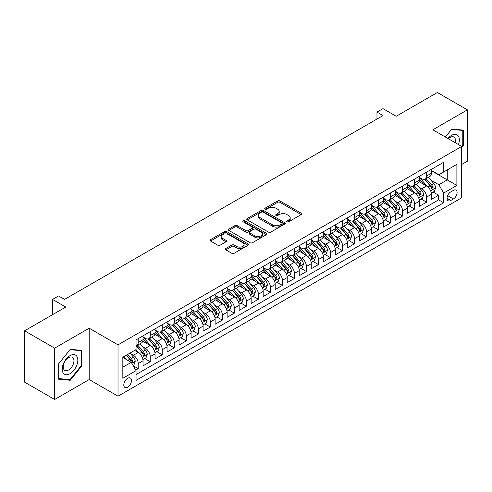<?xml version="1.0" encoding="UTF-8"?>
<svg xmlns="http://www.w3.org/2000/svg" width="492" height="492" viewBox="0 0 492 492"><rect width="100%" height="100%" fill="white"/><g stroke="black" fill="none" stroke-linecap="round" stroke-linejoin="round"><path stroke-width="0.74" d="M287.008 221.806A1.168 0.676 0 0 0 288.663 221.806L301.19 214.573A1.667 0.966 0 0 0 301.682 213.891A1.667 0.966 0 0 0 301.19 213.208L279.96 200.951A1.667 0.966 0 0 0 277.605 200.951L265.071 208.19A1.168 0.676 0 0 0 264.727 208.663A1.168 0.676 0 0 0 265.071 209.143A1.168 0.676 0 0 0 266.719 209.143L268.343 208.208A5.338 3.081 0 0 1 275.895 208.208L277.66 209.229A5.338 3.081 0 0 1 279.222 211.406A5.338 3.081 0 0 1 277.66 213.583L276.043 214.524A1.168 0.676 0 0 0 275.698 214.998A1.168 0.676 0 0 0 276.043 215.478A1.168 0.676 0 0 0 277.691 215.478L279.315 214.537A5.338 3.081 0 0 1 286.861 214.537L288.632 215.558A5.338 3.081 0 0 1 290.194 217.741A5.338 3.081 0 0 1 288.632 219.918L287.008 220.853A1.168 0.676 0 0 0 286.67 221.332A1.168 0.676 0 0 0 287.008 221.806L287.008 220.853M127.637 387.179A5.437 3.143 120 0 0 131.192 382.389A5.437 3.143 120 0 0 130.362 378.028A5.437 3.143 120 0 0 127.637 378.299A5.437 3.143 120 0 0 124.089 383.09A5.437 3.143 120 0 0 124.919 387.45A5.437 3.143 120 0 0 127.637 387.179M225.822 248.485A1.667 0.966 0 0 0 225.336 249.167A1.667 0.966 0 0 0 225.822 249.844L231.781 253.288A1.667 0.966 0 0 0 234.137 253.288L248.054 245.25A1.667 0.966 0 0 0 248.546 244.567A1.667 0.966 0 0 0 248.054 243.891L226.824 231.634A1.667 0.966 0 0 0 224.469 231.634L210.551 239.665A1.667 0.966 0 0 0 210.059 240.348A1.667 0.966 0 0 0 210.551 241.031L217.747 245.182A1.667 0.966 0 0 0 220.102 245.182L226.062 241.744A1.667 0.966 0 0 0 226.548 241.062A1.667 0.966 0 0 0 226.062 240.379L222.495 238.319A4.465 2.577 0 0 1 221.185 236.498A4.465 2.577 0 0 1 223.94 234.118A4.465 2.577 0 0 1 228.805 234.678L242.777 242.747A4.465 2.577 0 0 1 244.087 244.567A4.465 2.577 0 0 1 241.332 246.947A4.465 2.577 0 0 1 236.468 246.394L234.137 245.047A1.667 0.966 0 0 0 231.781 245.047L225.822 248.485L225.822 249.844M461.693 164.482L467.4 161.192L467.4 109.851L437.357 92.508L396.201 116.266L382.985 108.634L376.977 112.102L382.985 115.577L64.557 299.419L58.548 295.95L52.539 299.419L52.539 314.683M54.643 348.158L54.643 399.492L89.187 379.547L89.187 328.207L54.643 348.158L24.6 330.808L65.756 307.051L52.539 299.419M89.187 328.207L118.025 344.861L461.693 146.444L461.693 197.784L118.025 396.195L118.025 344.861M467.4 109.851L432.855 129.796L461.693 146.444M268.46 232.107A1.667 0.966 0 0 0 270.821 232.107L284.739 224.069A1.667 0.966 0 0 0 285.225 223.393A1.667 0.966 0 0 0 284.739 222.71L263.509 210.453A1.667 0.966 0 0 0 261.147 210.453L247.23 218.491A1.667 0.966 0 0 0 246.744 219.168A1.667 0.966 0 0 0 247.23 219.85L268.46 232.107M243.626 222.058A1.168 0.676 0 0 1 244.813 222.224L244.813 220.84L266.4 233.3A1.667 0.966 0 0 1 266.885 233.983A1.667 0.966 0 0 1 266.4 234.659L252.482 242.697A1.667 0.966 0 0 1 250.12 242.697L228.891 230.44L234.844 227.027L234.844 225.637L228.891 229.075A1.667 0.966 0 0 0 228.405 229.758A1.667 0.966 0 0 0 228.891 230.44L228.891 229.075M234.844 227.027A1.667 0.966 0 0 1 237.206 227.027L237.206 225.637A1.667 0.966 0 0 0 234.844 225.637M237.206 225.637L245.815 230.607A1.667 0.966 0 0 0 248.177 230.607L252.125 228.331A1.667 0.966 0 0 0 252.617 227.648A1.667 0.966 0 0 0 252.125 226.966L243.165 221.794A1.168 0.676 0 0 1 242.82 221.314A1.168 0.676 0 0 1 243.54 220.693A1.168 0.676 0 0 1 244.813 220.84M54.643 399.492L24.6 382.149L24.6 330.808M135.718 370.095L138.215 368.656L133.227 365.777M130.392 353.527L133.406 355.267A6.796 3.924 60 0 1 138.215 363.594L143.018 360.814L143.018 365.882L150.232 361.718L144.765 358.563M142.409 346.589L145.423 348.33A6.796 3.924 60 0 1 150.232 356.651L155.035 353.877L155.035 358.945L162.249 354.781L156.782 351.626M154.42 339.652L157.44 341.393A6.796 3.924 60 0 1 162.249 349.714L167.052 346.94L167.052 352.008L174.26 347.844L168.793 344.689M166.437 332.709L169.457 334.455A6.796 3.924 60 0 1 174.26 342.776L179.07 340.003L179.07 345.07L186.277 340.907L180.81 337.752M178.455 325.772L181.474 327.518A6.796 3.924 60 0 1 186.277 335.839L191.087 333.066L191.087 338.133L198.294 333.97L192.827 330.815M190.472 318.834L193.491 320.581A6.796 3.924 60 0 1 198.294 328.902L203.104 326.128L203.104 331.196L210.312 327.032L204.844 323.871M202.489 311.897L205.502 313.644A6.796 3.924 60 0 1 210.312 321.965L215.121 319.191L215.121 324.253L222.329 320.095L216.861 316.934M214.506 304.96L217.519 306.7A6.796 3.924 60 0 1 222.329 315.028L227.132 312.254L227.132 317.315L234.346 313.158L228.878 309.997M226.523 298.023L229.536 299.763A6.796 3.924 60 0 1 234.346 308.09L239.149 305.317L239.149 310.378L246.363 306.221L240.895 303.06M238.54 291.086L241.554 292.826A6.796 3.924 60 0 1 246.363 301.153L251.166 298.38L251.166 303.441L258.374 299.277L252.906 296.123M250.551 284.148L253.571 285.889A6.796 3.924 60 0 1 258.374 294.216L263.183 291.442L263.183 296.504L270.391 292.34L264.924 289.185M262.568 277.211L265.588 278.952A6.796 3.924 60 0 1 270.391 287.279L275.2 284.505L275.2 289.567L282.408 285.403L276.941 282.248M274.585 270.274L277.605 272.014A6.796 3.924 60 0 1 282.408 280.342L287.217 277.568L287.217 282.629L294.425 278.466L288.958 275.311M286.602 263.337L289.622 265.077A6.796 3.924 60 0 1 294.425 273.404L299.234 270.631L299.234 275.692L306.442 271.529L300.975 268.374M298.619 256.4L301.633 258.14A6.796 3.924 60 0 1 306.442 266.467L311.245 263.694L311.245 268.755L318.459 264.591L312.992 261.437M310.637 249.462L313.65 251.203A6.796 3.924 60 0 1 318.459 259.53L323.262 256.756L323.262 261.818L330.476 257.654L325.009 254.499M322.654 242.525L325.667 244.266A6.796 3.924 60 0 1 330.476 252.593L335.28 249.813L335.28 254.881L342.493 250.717L337.026 247.562M334.665 235.588L337.684 237.328A6.796 3.924 60 0 1 342.493 245.656L347.297 242.876L347.297 247.943L354.504 243.78L349.037 240.625M346.682 228.651L349.701 230.391A6.796 3.924 60 0 1 354.504 238.718L359.314 235.939L359.314 241.006L366.522 236.843L361.054 233.688M358.699 221.714L361.718 223.454A6.796 3.924 60 0 1 366.522 231.781L371.331 229.001L371.331 234.069L378.539 229.905L373.071 226.75M370.716 214.776L373.736 216.517A6.796 3.924 60 0 1 378.539 224.838L383.348 222.064L383.348 227.132L390.556 222.968L385.088 219.813M382.733 207.833L385.746 209.58A6.796 3.924 60 0 1 390.556 217.901L395.365 215.127L395.365 220.195L402.573 216.031L397.106 212.876M394.75 200.896L397.764 202.642A6.796 3.924 60 0 1 402.573 210.963L407.376 208.19L407.376 213.257L414.59 209.094L409.123 205.939M406.767 193.959L409.781 195.705A6.796 3.924 60 0 1 414.59 204.026L419.393 201.253L419.393 206.32L426.607 202.157L426.607 197.089A6.796 3.924 -120 0 0 421.798 188.768L418.784 187.022M421.14 198.996L426.607 202.157M143.018 360.814A6.796 3.924 -120 0 0 138.215 352.493L134.611 350.409M155.035 353.877A6.796 3.924 -120 0 0 150.232 345.556L142.797 341.263M167.052 346.94A6.796 3.924 -120 0 0 162.249 338.619L154.814 334.326M179.07 340.003A6.796 3.924 -120 0 0 174.26 331.676L166.831 327.389M191.087 333.066A6.796 3.924 -120 0 0 186.277 324.738L178.848 320.452M203.104 326.128A6.796 3.924 -120 0 0 198.294 317.801L190.865 313.515M215.121 319.191A6.796 3.924 -120 0 0 210.312 310.864L202.882 306.577M227.132 312.254A6.796 3.924 -120 0 0 222.329 303.927L214.899 299.64M239.149 305.317A6.796 3.924 -120 0 0 234.346 296.99L226.91 292.703M251.166 298.38A6.796 3.924 -120 0 0 246.363 290.052L238.928 285.766M263.183 291.442A6.796 3.924 -120 0 0 258.374 283.115L250.945 278.823M275.2 284.505A6.796 3.924 -120 0 0 270.391 276.178L262.962 271.885M287.217 277.568A6.796 3.924 -120 0 0 282.408 269.241L274.979 264.948M299.234 270.631A6.796 3.924 -120 0 0 294.425 262.304L286.996 258.011M311.245 263.694A6.796 3.924 -120 0 0 306.442 255.366L299.013 251.074M323.262 256.756A6.796 3.924 -120 0 0 318.459 248.429L311.024 244.137M335.28 249.813A6.796 3.924 -120 0 0 330.476 241.492L323.041 237.199M347.297 242.876A6.796 3.924 -120 0 0 342.493 234.555L335.058 230.262M359.314 235.939A6.796 3.924 -120 0 0 354.504 227.618L347.075 223.325M371.331 229.001A6.796 3.924 -120 0 0 366.522 220.68L359.092 216.388M383.348 222.064A6.796 3.924 -120 0 0 378.539 213.743L371.109 209.451M395.365 215.127A6.796 3.924 -120 0 0 390.556 206.806L383.127 202.513M407.376 208.19A6.796 3.924 -120 0 0 402.573 199.863L395.144 195.576M419.393 201.253A6.796 3.924 -120 0 0 414.59 192.925L407.155 188.639M453.403 190.361L450.758 191.886A5.271 3.044 120 0 0 447.314 196.529A5.271 3.044 120 0 0 448.126 200.748A5.271 3.044 120 0 0 450.758 200.49L453.403 198.965A5.271 3.044 120 0 0 456.84 194.322A5.271 3.044 120 0 0 456.035 190.103A5.271 3.044 120 0 0 453.403 190.361M122.834 367.198L131.247 362.34L136.05 370.667L136.05 380.377L443.667 202.778L443.667 193.067L438.864 184.74L430.795 180.084M136.05 370.667L122.834 378.299L122.834 357.21L136.05 349.578L136.05 339.867L443.667 162.262L443.667 171.979L456.883 164.346L456.883 185.435L443.667 193.067M143.018 336.952L145.423 338.336A6.796 3.924 60 0 0 148.824 338.674L153.627 335.901A6.796 3.924 -120 0 0 155.035 332.789L155.035 328.902M155.035 330.015L157.44 331.399A6.796 3.924 60 0 0 160.841 331.737L165.644 328.963A6.796 3.924 -120 0 0 167.052 325.852L167.052 321.965M167.052 323.078L169.457 324.462A6.796 3.924 60 0 0 172.858 324.8L177.661 322.026A6.796 3.924 -120 0 0 179.07 318.914L179.07 315.028M179.07 316.141L181.474 317.524A6.796 3.924 60 0 0 184.869 317.863L189.678 315.089A6.796 3.924 -120 0 0 191.087 311.977L191.087 308.09M191.087 309.204L193.491 310.587A6.796 3.924 60 0 0 196.886 310.926L201.695 308.152A6.796 3.924 -120 0 0 203.104 305.04L203.104 301.153M203.104 302.266L205.502 303.65A6.796 3.924 60 0 0 208.903 303.988L213.713 301.215A6.796 3.924 -120 0 0 215.121 298.103L215.121 294.216M215.121 295.323L217.519 296.713A6.796 3.924 60 0 0 220.92 297.051L225.73 294.277A6.796 3.924 -120 0 0 227.132 291.166L227.132 287.279M227.132 288.386L229.536 289.776A6.796 3.924 60 0 0 232.937 290.114L237.741 287.34A6.796 3.924 -120 0 0 239.149 284.228L239.149 280.342M239.149 281.449L241.554 282.838A6.796 3.924 60 0 0 244.954 283.177L249.758 280.397A6.796 3.924 -120 0 0 251.166 277.291L251.166 273.404M251.166 274.511L253.571 275.901A6.796 3.924 60 0 0 256.972 276.24L261.775 273.46A6.796 3.924 -120 0 0 263.183 270.348L263.183 266.467M263.183 267.574L265.588 268.964A6.796 3.924 60 0 0 268.983 269.302L273.792 266.523A6.796 3.924 -120 0 0 275.2 263.411L275.2 259.53M275.2 260.637L277.605 262.027A6.796 3.924 60 0 0 281 262.365L285.809 259.585A6.796 3.924 -120 0 0 287.217 256.473L287.217 252.593M287.217 253.7L289.622 255.09A6.796 3.924 60 0 0 293.017 255.422L297.826 252.648A6.796 3.924 -120 0 0 299.234 249.536L299.234 245.656M299.234 246.763L301.633 248.153A6.796 3.924 60 0 0 305.034 248.485L309.843 245.711A6.796 3.924 -120 0 0 311.245 242.599L311.245 238.712M311.245 239.825L313.65 241.215A6.796 3.924 60 0 0 317.051 241.547L321.854 238.774A6.796 3.924 -120 0 0 323.262 235.662L323.262 231.775M323.262 232.888L325.667 234.278A6.796 3.924 60 0 0 329.068 234.61L333.871 231.837A6.796 3.924 -120 0 0 335.28 228.725L335.28 224.838M335.28 225.951L337.684 227.341A6.796 3.924 60 0 0 341.085 227.673L345.888 224.899A6.796 3.924 -120 0 0 347.297 221.787L347.297 217.901M347.297 219.014L349.701 220.398A6.796 3.924 60 0 0 353.102 220.736L357.905 217.962A6.796 3.924 -120 0 0 359.314 214.85L359.314 210.963M359.314 212.077L361.718 213.46A6.796 3.924 60 0 0 365.113 213.799L369.923 211.025A6.796 3.924 -120 0 0 371.331 207.913L371.331 204.026M371.331 205.139L373.736 206.523A6.796 3.924 60 0 0 377.13 206.861L381.94 204.088A6.796 3.924 -120 0 0 383.348 200.976L383.348 197.089M383.348 198.202L385.746 199.586A6.796 3.924 60 0 0 389.147 199.924L393.957 197.151A6.796 3.924 -120 0 0 395.365 194.039L395.365 190.152M395.365 191.265L397.764 192.649A6.796 3.924 60 0 0 401.164 192.987L405.974 190.213A6.796 3.924 -120 0 0 407.376 187.101L407.376 183.215M407.376 184.328L409.781 185.712A6.796 3.924 60 0 0 413.182 186.05L417.985 183.276A6.796 3.924 -120 0 0 419.393 180.164L419.393 176.277M136.05 374.553L438.618 199.863L438.618 195.219L431.41 199.383L431.41 194.315A6.796 3.924 -120 0 0 426.607 185.988L419.172 181.702M419.393 177.391L421.798 178.774A6.796 3.924 -120 0 0 425.199 179.113A6.796 3.924 -120 0 0 426.607 176.001L426.607 172.114M425.199 179.113L430.002 176.339A6.796 3.924 -120 0 0 431.41 173.227L431.41 169.34M138.215 338.613L138.215 342.5A6.796 3.924 60 0 1 136.807 345.612A6.796 3.924 60 0 1 136.05 345.888M136.807 345.612L141.61 342.838A6.796 3.924 -120 0 0 143.018 339.726L143.018 335.839M150.232 331.676L150.232 335.562A6.796 3.924 60 0 1 148.824 338.674M162.249 324.738L162.249 328.625A6.796 3.924 60 0 1 160.841 331.737M174.26 317.801L174.26 321.688A6.796 3.924 60 0 1 172.858 324.8M186.277 310.864L186.277 314.751A6.796 3.924 60 0 1 184.869 317.863M198.294 303.927L198.294 307.814A6.796 3.924 60 0 1 196.886 310.926M210.312 296.99L210.312 300.876A6.796 3.924 60 0 1 208.903 303.988M222.329 290.052L222.329 293.939A6.796 3.924 60 0 1 220.92 297.051M234.346 283.115L234.346 287.002A6.796 3.924 60 0 1 232.937 290.114M246.363 276.178L246.363 280.065A6.796 3.924 60 0 1 244.954 283.177M258.374 269.241L258.374 273.128A6.796 3.924 60 0 1 256.972 276.24M270.391 262.304L270.391 266.19A6.796 3.924 60 0 1 268.983 269.302M282.408 255.366L282.408 259.253A6.796 3.924 60 0 1 281 262.365M294.425 248.429L294.425 252.316A6.796 3.924 60 0 1 293.017 255.422M306.442 241.492L306.442 245.373A6.796 3.924 60 0 1 305.034 248.485M318.459 234.555L318.459 238.435A6.796 3.924 60 0 1 317.051 241.547M330.476 227.618L330.476 231.498A6.796 3.924 60 0 1 329.068 234.61M342.493 220.68L342.493 224.561A6.796 3.924 60 0 1 341.085 227.673M354.504 213.737L354.504 217.624A6.796 3.924 60 0 1 353.102 220.736M366.522 206.8L366.522 210.687A6.796 3.924 60 0 1 365.113 213.799M378.539 199.863L378.539 203.75A6.796 3.924 60 0 1 377.13 206.861M390.556 192.925L390.556 196.812A6.796 3.924 60 0 1 389.147 199.924M402.573 185.988L402.573 189.875A6.796 3.924 60 0 1 401.164 192.987M414.59 179.051L414.59 182.938A6.796 3.924 60 0 1 413.182 186.05M414.59 204.026L414.59 209.094M402.573 210.963L402.573 216.031M390.556 217.901L390.556 222.968M378.539 224.838L378.539 229.905M366.522 231.781L366.522 236.843M354.504 238.718L354.504 243.78M342.493 245.656L342.493 250.717M330.476 252.593L330.476 257.654M318.459 259.53L318.459 264.591M306.442 266.467L306.442 271.529M294.425 273.404L294.425 278.466M282.408 280.342L282.408 285.403M270.391 287.279L270.391 292.34M258.374 294.216L258.374 299.277M246.363 301.153L246.363 306.221M234.346 308.09L234.346 313.158M222.329 315.028L222.329 320.095M210.312 321.965L210.312 327.032M198.294 328.902L198.294 333.97M186.277 335.839L186.277 340.907M174.26 342.776L174.26 347.844M162.249 349.714L162.249 354.781M150.232 356.651L150.232 361.718M138.215 363.594L138.215 368.656M131.247 362.34L122.834 357.487M438.864 184.74L447.271 179.887L447.271 169.894L456.883 164.346M431.41 170.73L456.883 185.435M431.41 170.447L438.864 174.752L443.667 171.979M89.187 379.547L118.025 396.195M376.977 112.102L376.977 119.046M433.151 192.058L438.618 195.219M438.618 199.863L443.667 202.778M461.693 147.668L463.372 145.577L463.372 130.116L451.779 129.076L445.383 137.028M58.665 379.234L70.264 380.267L81.856 365.839L81.856 350.378L70.264 349.345L58.665 363.772L58.665 379.234M462.775 145.226L463.372 145.577M81.254 365.494L81.856 365.839M69.034 379.56L70.264 380.267M287.476 221.972L288.632 221.308A5.338 3.081 0 0 0 290.194 219.125L290.194 217.741M279.222 211.406L279.222 212.796A5.338 3.081 0 0 1 277.66 214.973L276.504 215.637M301.172 214.586L279.96 202.341A1.667 0.966 0 0 0 277.605 202.341L265.539 209.309M284.714 224.088L263.509 211.843A1.667 0.966 0 0 0 261.147 211.843L247.255 219.862M281.793 223.866A1.168 0.676 0 0 0 282.131 223.393A1.168 0.676 0 0 0 281.793 222.913L263.152 212.157A1.168 0.676 0 0 0 261.504 212.157L259.794 213.141A5.338 3.081 0 0 0 258.232 215.324A5.338 3.081 0 0 0 259.794 217.501L272.531 224.856A5.338 3.081 0 0 0 280.077 224.856L281.793 223.866L281.793 225.256A1.168 0.676 0 0 0 282.131 224.776L282.131 223.393M258.232 215.324L258.232 216.708A5.338 3.081 0 0 0 259.794 218.891L259.794 217.501M281.793 225.256L280.077 226.24A5.338 3.081 0 0 1 272.531 226.24L259.794 218.891M237.206 227.027L245.815 231.996A1.667 0.966 0 0 0 248.177 231.996L252.125 229.715A1.667 0.966 0 0 0 252.617 229.032L252.617 227.648M244.813 222.224L266.375 234.672M254.751 235.766A4.465 2.577 0 0 0 259.616 236.326A4.465 2.577 0 0 0 262.365 233.946A4.465 2.577 0 0 0 261.061 232.126L256.135 229.284A1.667 0.966 0 0 0 253.78 229.284L249.825 231.56A1.667 0.966 0 0 0 249.339 232.242A1.667 0.966 0 0 0 249.825 232.925L254.751 235.766L254.751 237.156A4.465 2.577 0 0 0 259.616 237.716A4.465 2.577 0 0 0 262.365 235.336L262.365 233.946M249.339 232.242L249.339 233.632A1.667 0.966 0 0 0 249.825 234.315L249.825 232.925M254.751 237.156L249.825 234.315M244.087 244.567L244.087 245.957A4.465 2.577 0 0 1 241.332 248.337A4.465 2.577 0 0 1 236.468 247.777L234.137 246.43A1.667 0.966 0 0 0 231.781 246.43L225.846 249.862M221.185 236.498L221.185 237.888A4.465 2.577 0 0 0 222.495 239.709L222.495 238.319M226.037 241.757L222.495 239.709M248.036 245.262L226.824 233.017A1.667 0.966 0 0 0 224.469 233.017L210.57 241.043M431.312 193.122L434.418 191.333L435.617 187.864A4.502 2.601 -120 0 0 433.864 183.633L428.372 177.28M427.271 186.431L420.758 178.891A13.001 7.503 -120 0 0 419.393 177.464M423.704 184.315L420.057 180.097A10.793 6.23 -120 0 0 419.393 179.371M424.584 179.359L430.137 185.785A4.502 2.601 60 0 1 431.742 188.885L432.068 189.42L432.677 189.334L433.188 188.055A4.502 2.601 -120 0 0 431.582 184.955L426.09 178.596M424.91 179.254L430.875 186.16A2.294 1.322 60 0 1 431.453 187.058L433.188 188.055M458.458 144.58A11.045 6.378 120 0 0 451.539 135.38A11.045 6.378 120 0 0 447.923 138.498M455.168 142.68A7.565 4.366 120 0 0 453.895 137.028A7.565 4.366 120 0 0 450.118 137.403A7.565 4.366 120 0 0 448.366 138.75M445.408 137.047L451.539 129.421L462.775 130.423L462.775 145.404L461.693 146.751M462.031 129.993L462.775 130.423M76.783 365.273A11.045 6.378 120 0 0 73.929 354.603A11.045 6.378 120 0 0 63.259 364.062A11.045 6.378 120 0 0 66.119 374.732A11.045 6.378 120 0 0 76.783 365.273M73.228 364.258A7.565 4.366 120 0 0 72.379 357.297A7.565 4.366 120 0 0 63.966 363.434A7.565 4.366 120 0 0 64.821 370.396A7.565 4.366 120 0 0 73.228 364.258M58.788 378.643L58.788 363.662L70.024 349.689L81.254 350.691L81.254 365.673L70.024 379.646L58.665 378.576M80.51 350.261L81.254 350.691M419.295 200.066L422.4 198.27L423.6 194.801A4.502 2.601 -120 0 0 421.847 190.57L416.355 184.217M415.254 193.368L408.747 185.828A13.001 7.503 -120 0 0 407.376 184.402M411.687 191.253L408.046 187.034A10.793 6.23 -120 0 0 407.376 186.308M412.567 186.296L418.12 192.723A4.502 2.601 60 0 1 419.725 195.828L420.057 196.357L420.666 196.271L421.17 194.992A4.502 2.601 -120 0 0 419.565 191.892L414.073 185.533M412.893 186.191L418.864 193.098A2.294 1.322 60 0 1 419.442 193.996L421.17 194.992M407.278 207.003L410.383 205.207L411.583 201.738A4.502 2.601 -120 0 0 409.83 197.507L404.338 191.154M403.237 200.305L396.73 192.766A13.001 7.503 -120 0 0 395.365 191.339M399.67 198.19L396.029 193.971A10.793 6.23 -120 0 0 395.365 193.245M400.549 193.233L406.103 199.66A4.502 2.601 60 0 1 407.708 202.766L408.04 203.294L408.649 203.208L409.153 201.929A4.502 2.601 -120 0 0 407.548 198.829L402.056 192.47M400.882 193.128L406.847 200.035A2.294 1.322 60 0 1 407.425 200.933L409.153 201.929M395.261 213.94L398.366 212.144L399.566 208.676A4.502 2.601 -120 0 0 397.813 204.451L392.321 198.092M391.226 207.243L384.713 199.703A13.001 7.503 -120 0 0 383.348 198.276M387.653 205.127L384.012 200.908A10.793 6.23 -120 0 0 383.348 200.183M388.539 200.17L394.086 206.597A4.502 2.601 60 0 1 395.697 209.703L396.023 210.232L396.632 210.145L397.136 208.866A4.502 2.601 -120 0 0 395.531 205.767L390.039 199.408M388.864 200.066L394.83 206.972A2.294 1.322 60 0 1 395.408 207.87L397.136 208.866M383.243 220.877L386.349 219.081L387.548 215.613A4.502 2.601 -120 0 0 385.796 211.388L380.31 205.029M379.209 214.18L372.696 206.64A13.001 7.503 -120 0 0 371.331 205.213M375.636 212.064L371.995 207.845A10.793 6.23 -120 0 0 371.331 207.126M376.521 207.107L382.075 213.534A4.502 2.601 60 0 1 383.68 216.64L384.006 217.169L384.615 217.089L385.119 215.803A4.502 2.601 -120 0 0 383.514 212.704L378.022 206.345M376.847 207.003L382.813 213.909A2.294 1.322 60 0 1 383.391 214.807L385.119 215.803M371.226 227.814L374.332 226.019L375.537 222.55A4.502 2.601 -120 0 0 373.779 218.325L368.293 211.966M367.192 221.117L360.679 213.577A13.001 7.503 -120 0 0 359.314 212.15M363.619 219.002L359.978 214.783A10.793 6.23 -120 0 0 359.314 214.063M364.504 214.045L370.058 220.471A4.502 2.601 60 0 1 371.663 223.577L371.989 224.112L372.598 224.026L373.102 222.741A4.502 2.601 -120 0 0 371.497 219.641L366.011 213.282M364.83 213.94L370.796 220.847A2.294 1.322 60 0 1 371.374 221.744L373.102 222.741M359.215 234.752L362.315 232.956L363.52 229.487A4.502 2.601 -120 0 0 361.768 225.262L356.276 218.903M355.175 228.054L348.662 220.514A13.001 7.503 -120 0 0 347.297 219.088M351.602 225.939L347.961 221.726A10.793 6.23 -120 0 0 347.297 221M352.487 220.982L358.041 227.409A4.502 2.601 60 0 1 359.646 230.514L359.972 231.049L360.581 230.963L361.085 229.678A4.502 2.601 -120 0 0 359.48 226.578L353.994 220.219M352.813 220.877L358.779 227.784A2.294 1.322 60 0 1 359.357 228.682L361.085 229.678M347.198 241.689L350.304 239.893L351.503 236.424A4.502 2.601 -120 0 0 349.751 232.199L344.259 225.84M343.158 234.992L336.645 227.452A13.001 7.503 -120 0 0 335.28 226.025M339.591 232.876L335.944 228.663A10.793 6.23 -120 0 0 335.28 227.937M340.47 227.919L346.024 234.346A4.502 2.601 60 0 1 347.629 237.452L347.955 237.987L348.564 237.9L349.074 236.615A4.502 2.601 -120 0 0 347.463 233.516L341.977 227.156M340.796 227.814L346.762 234.721A2.294 1.322 60 0 1 347.34 235.619L349.074 236.615M335.181 248.626L338.287 246.83L339.486 243.362A4.502 2.601 -120 0 0 337.733 239.137L332.241 232.778M331.141 241.929L324.634 234.389A13.001 7.503 -120 0 0 323.262 232.962M327.574 239.813L323.927 235.6A10.793 6.23 -120 0 0 323.262 234.875M328.453 234.856L334.007 241.283A4.502 2.601 60 0 1 335.612 244.389L335.938 244.924L336.546 244.838L337.057 243.558A4.502 2.601 -120 0 0 335.452 240.453L329.96 234.1M328.779 234.752L334.751 241.658A2.294 1.322 60 0 1 335.329 242.556L337.057 243.558M323.164 255.563L326.27 253.767L327.469 250.299A4.502 2.601 -120 0 0 325.716 246.074L320.224 239.715M319.123 248.866L312.617 241.326A13.001 7.503 -120 0 0 311.245 239.899M315.557 246.75L311.916 242.538A10.793 6.23 -120 0 0 311.245 241.812M316.436 241.793L321.989 248.226A4.502 2.601 60 0 1 323.595 251.326L323.927 251.861L324.536 251.775L325.04 250.496A4.502 2.601 -120 0 0 323.435 247.39L317.943 241.037M316.762 241.689L322.734 248.595A2.294 1.322 60 0 1 323.312 249.493L325.04 250.496M311.147 262.5L314.253 260.711L315.452 257.236A4.502 2.601 -120 0 0 313.699 253.011L308.207 246.652M307.113 255.803L300.6 248.269A13.001 7.503 -120 0 0 299.234 246.836M303.539 253.688L299.899 249.475A10.793 6.23 -120 0 0 299.234 248.749M304.419 248.731L309.972 255.163A4.502 2.601 60 0 1 311.577 258.263L311.91 258.798L312.518 258.712L313.023 257.433A4.502 2.601 -120 0 0 311.418 254.327L305.926 247.974M304.751 248.626L310.716 255.532A2.294 1.322 60 0 1 311.295 256.43L313.023 257.433M299.13 269.438L302.236 267.648L303.435 264.173A4.502 2.601 -120 0 0 301.682 259.948L296.196 253.589M295.095 262.74L288.583 255.207A13.001 7.503 -120 0 0 287.217 253.774M291.522 260.625L287.882 256.412A10.793 6.23 -120 0 0 287.217 255.686M292.408 255.668L297.961 262.101A4.502 2.601 60 0 1 299.567 265.2L299.892 265.735L300.501 265.649L301.006 264.37A4.502 2.601 -120 0 0 299.4 261.264L293.909 254.911M292.734 255.563L298.699 262.47A2.294 1.322 60 0 1 299.277 263.368L301.006 264.37M287.113 276.375L290.219 274.585L291.424 271.117A4.502 2.601 -120 0 0 289.665 266.885L284.179 260.526M283.078 269.678L276.565 262.144A13.001 7.503 -120 0 0 275.2 260.711M279.505 267.562L275.864 263.349A10.793 6.23 -120 0 0 275.2 262.623M280.391 262.605L285.944 269.038A4.502 2.601 60 0 1 287.549 272.137L287.875 272.673L288.484 272.586L288.988 271.307A4.502 2.601 -120 0 0 287.383 268.202L281.891 261.849M280.717 262.5L286.682 269.413A2.294 1.322 60 0 1 287.26 270.305L288.988 271.307M275.096 283.312L278.201 281.522L279.407 278.054A4.502 2.601 -120 0 0 277.654 273.823L272.162 267.464M271.061 276.615L264.548 269.081A13.001 7.503 -120 0 0 263.183 267.648M267.488 274.505L263.847 270.286A10.793 6.23 -120 0 0 263.183 269.561M268.374 269.542L273.927 275.975A4.502 2.601 60 0 1 275.532 279.075L275.858 279.61L276.467 279.524L276.971 278.244A4.502 2.601 -120 0 0 275.366 275.139L269.88 268.786M268.7 269.438L274.665 276.35A2.294 1.322 60 0 1 275.243 277.242L276.971 278.244M263.085 290.249L266.184 288.46L267.39 284.991A4.502 2.601 -120 0 0 265.637 280.76L260.145 274.407M259.044 283.558L252.531 276.018A13.001 7.503 -120 0 0 251.166 274.585M255.471 281.442L251.83 277.224A10.793 6.23 -120 0 0 251.166 276.498M256.357 276.479L261.91 282.912A4.502 2.601 60 0 1 263.515 286.012L263.841 286.547L264.45 286.461L264.954 285.182A4.502 2.601 -120 0 0 263.349 282.076L257.863 275.723M256.683 276.375L262.648 283.287A2.294 1.322 60 0 1 263.226 284.185L264.954 285.182M251.068 297.186L254.173 295.397L255.373 291.928A4.502 2.601 -120 0 0 253.62 287.697L248.128 281.344M247.027 290.495L240.514 282.955A13.001 7.503 -120 0 0 239.149 281.522M243.46 288.38L239.813 284.161A10.793 6.23 -120 0 0 239.149 283.435M244.34 283.417L249.893 289.849A4.502 2.601 60 0 1 251.498 292.949L251.824 293.484L252.433 293.398L252.943 292.119A4.502 2.601 -120 0 0 251.338 289.013L245.846 282.66M244.665 283.312L250.631 290.225A2.294 1.322 60 0 1 251.209 291.123L252.943 292.119M239.05 304.124L242.156 302.334L243.355 298.865A4.502 2.601 -120 0 0 241.603 294.634L236.111 288.281M235.01 297.432L228.503 289.893A13.001 7.503 -120 0 0 227.132 288.46M231.443 295.317L227.802 291.098A10.793 6.23 -120 0 0 227.132 290.372M232.322 290.354L237.876 296.787A4.502 2.601 60 0 1 239.481 299.886L239.813 300.421L240.416 300.335L240.926 299.056A4.502 2.601 -120 0 0 239.321 295.956L233.829 289.597M232.648 290.249L238.62 297.162A2.294 1.322 60 0 1 239.198 298.06L240.926 299.056M227.033 311.061L230.139 309.271L231.338 305.803A4.502 2.601 -120 0 0 229.586 301.571L224.094 295.218M222.993 304.37L216.486 296.83A13.001 7.503 -120 0 0 215.121 295.403M219.426 302.254L215.785 298.035A10.793 6.23 -120 0 0 215.121 297.309M220.305 297.297L225.859 303.724A4.502 2.601 60 0 1 227.464 306.823L227.796 307.359L228.405 307.272L228.909 305.993A4.502 2.601 -120 0 0 227.304 302.894L221.812 296.535M220.637 297.186L226.603 304.099A2.294 1.322 60 0 1 227.181 304.997L228.909 305.993M215.016 317.998L218.122 316.208L219.321 312.74A4.502 2.601 -120 0 0 217.569 308.509L212.077 302.156M210.982 311.307L204.469 303.767A13.001 7.503 -120 0 0 203.104 302.34M207.409 309.191L203.768 304.972A10.793 6.23 -120 0 0 203.104 304.247M208.294 304.234L213.842 310.661A4.502 2.601 60 0 1 215.453 313.761L215.779 314.296L216.388 314.21L216.892 312.93A4.502 2.601 -120 0 0 215.287 309.831L209.795 303.472M208.62 304.13L214.586 311.036A2.294 1.322 60 0 1 215.164 311.934L216.892 312.93M202.999 324.935L206.105 323.146L207.304 319.677A4.502 2.601 -120 0 0 205.551 315.446L200.066 309.093M198.965 318.244L192.452 310.704A13.001 7.503 -120 0 0 191.087 309.277M195.392 316.128L191.751 311.91A10.793 6.23 -120 0 0 191.087 311.184M196.277 311.172L201.831 317.598A4.502 2.601 60 0 1 203.436 320.704L203.762 321.233L204.371 321.147L204.875 319.868A4.502 2.601 -120 0 0 203.27 316.768L197.778 310.409M196.603 311.067L202.569 317.973A2.294 1.322 60 0 1 203.147 318.871L204.875 319.868M190.982 331.879L194.088 330.083L195.293 326.614A4.502 2.601 -120 0 0 193.534 322.383L188.049 316.03M186.948 325.181L180.435 317.641A13.001 7.503 -120 0 0 179.07 316.215M183.375 323.066L179.734 318.847A10.793 6.23 -120 0 0 179.07 318.121M184.26 318.109L189.814 324.536A4.502 2.601 60 0 1 191.419 327.641L191.745 328.17L192.354 328.084L192.858 326.805A4.502 2.601 -120 0 0 191.253 323.705L185.761 317.346M184.586 318.004L190.552 324.911A2.294 1.322 60 0 1 191.13 325.809L192.858 326.805M178.971 338.816L182.071 337.02L183.276 333.551A4.502 2.601 -120 0 0 181.523 329.32L176.031 322.967M174.931 332.118L168.418 324.579A13.001 7.503 -120 0 0 167.052 323.152M171.357 330.003L167.717 325.784A10.793 6.23 -120 0 0 167.052 325.058M172.243 325.046L177.797 331.473A4.502 2.601 60 0 1 179.402 334.578L179.728 335.107L180.336 335.021L180.841 333.742A4.502 2.601 -120 0 0 179.236 330.642L173.75 324.283M172.569 324.941L178.535 331.848A2.294 1.322 60 0 1 179.113 332.746L180.841 333.742M166.954 345.753L170.06 343.957L171.259 340.489A4.502 2.601 -120 0 0 169.506 336.264L164.014 329.904M162.913 339.056L156.401 331.516A13.001 7.503 -120 0 0 155.035 330.089M159.347 336.94L155.7 332.721A10.793 6.23 -120 0 0 155.035 332.002M160.226 331.983L165.779 338.41A4.502 2.601 60 0 1 167.385 341.516L167.71 342.045L168.319 341.965L168.83 340.679A4.502 2.601 -120 0 0 167.218 337.58L161.733 331.221M160.552 331.879L166.517 338.785A2.294 1.322 60 0 1 167.095 339.683L168.83 340.679M154.937 352.69L158.043 350.894L159.242 347.426A4.502 2.601 -120 0 0 157.489 343.201L151.997 336.842M150.896 345.993L144.39 338.453A13.001 7.503 -120 0 0 143.018 337.026M147.329 343.877L143.682 339.658A10.793 6.23 -120 0 0 143.018 338.939M148.209 338.92L153.762 345.347A4.502 2.601 60 0 1 155.367 348.453L155.693 348.988L156.302 348.902L156.813 347.616A4.502 2.601 -120 0 0 155.208 344.517L149.716 338.158M148.535 338.816L154.506 345.722A2.294 1.322 60 0 1 155.085 346.62L156.813 347.616M142.92 359.627L146.026 357.832L147.225 354.363A4.502 2.601 -120 0 0 145.472 350.138L139.98 343.779M138.879 352.93L136.007 349.603M135.312 350.814L134.845 350.273M136.192 345.858L141.745 352.284A4.502 2.601 60 0 1 143.35 355.39L143.682 355.925L144.291 355.839L144.796 354.554A4.502 2.601 -120 0 0 143.19 351.454L137.698 345.095M136.518 345.753L142.489 352.659A2.294 1.322 60 0 1 143.067 353.557L144.796 354.554M132.988 365.359L134.008 364.769L135.208 361.3A4.502 2.601 -120 0 0 133.455 357.075L129.999 353.072M126.77 359.763L123.99 356.54M123.295 357.752L122.834 357.217M126.272 355.224L129.728 359.221A4.502 2.601 60 0 1 131.333 362.327L131.665 362.862L132.274 362.776L132.779 361.491A4.502 2.601 -120 0 0 131.173 358.391L127.717 354.388M126.555 355.064L130.472 359.597A2.294 1.322 60 0 1 131.05 360.495L132.779 361.491M45.627 318.668L48.099 317.242M133.406 355.267L138.215 352.493M145.423 348.33L150.232 345.556M157.44 341.393L162.249 338.619M169.457 334.455L174.26 331.676M181.474 327.518L186.277 324.738M193.491 320.581L198.294 317.801M205.502 313.644L210.312 310.864M217.519 306.7L222.329 303.927M229.536 299.763L234.346 296.99M241.554 292.826L246.363 290.052M253.571 285.889L258.374 283.115M265.588 278.952L270.391 276.178M277.605 272.014L282.408 269.241M289.622 265.077L294.425 262.304M301.633 258.14L306.442 255.366M313.65 251.203L318.459 248.429M325.667 244.266L330.476 241.492M337.684 237.328L342.493 234.555M349.701 230.391L354.504 227.618M361.718 223.454L366.522 220.68M373.736 216.517L378.539 213.743M385.746 209.58L390.556 206.806M397.764 202.642L402.573 199.863M409.781 195.705L414.59 192.925M421.798 188.768L426.607 185.988M426.607 176.001L431.41 173.227M138.215 342.5L143.018 339.726M150.232 335.562L155.035 332.789M162.249 328.625L167.052 325.852M174.26 321.688L179.07 318.914M186.277 314.751L191.087 311.977M198.294 307.814L203.104 305.04M210.312 300.876L215.121 298.103M222.329 293.939L227.132 291.166M234.346 287.002L239.149 284.228M246.363 280.065L251.166 277.291M258.374 273.128L263.183 270.348M270.391 266.19L275.2 263.411M282.408 259.253L287.217 256.473M294.425 252.316L299.234 249.536M306.442 245.373L311.245 242.599M318.459 238.435L323.262 235.662M330.476 231.498L335.28 228.725M342.493 224.561L347.297 221.787M354.504 217.624L359.314 214.85M366.522 210.687L371.331 207.913M378.539 203.75L383.348 200.976M390.556 196.812L395.365 194.039M402.573 189.875L407.376 187.101M414.59 182.938L419.393 180.164M426.607 197.089L431.41 194.315M447.64 195.638L453.403 198.965M447.031 198.338L450.758 200.49M288.632 221.308L288.632 219.918M276.043 215.478L276.043 214.524M277.66 214.973L277.66 213.583M265.071 209.143L265.071 208.19M277.605 202.341L277.605 200.951M279.96 202.341L279.96 200.951M301.19 214.573L301.19 213.208M247.23 219.85L247.23 218.491M261.147 211.843L261.147 210.453M263.509 211.843L263.509 210.453M284.739 224.069L284.739 222.71M272.531 226.24L272.531 224.856M280.077 226.24L280.077 224.856M245.815 231.996L245.815 230.607M248.177 231.996L248.177 230.607M252.125 229.715L252.125 228.331M266.4 234.659L266.4 233.3M231.781 246.43L231.781 245.047M234.137 246.43L234.137 245.047M236.468 247.777L236.468 246.394M226.062 241.744L226.062 240.379M210.551 241.031L210.551 239.665M224.469 233.017L224.469 231.634M226.824 233.017L226.824 231.634M248.054 245.25L248.054 243.891M430.623 190.816L435.586 187.95M420.758 178.891L421.38 178.535M431.582 184.955L433.864 183.633M427.991 187.028L430.137 185.785M418.606 197.753L423.569 194.887M408.747 185.828L409.362 185.472M419.565 191.892L421.847 190.57M415.974 193.965L418.12 192.723M406.589 204.69L411.552 201.825M396.73 192.766L397.345 192.409M407.548 198.829L409.83 197.507M403.957 200.902L406.103 199.66M394.572 211.628L399.541 208.762M384.713 199.703L385.334 199.346M395.531 205.767L397.813 204.451M391.939 207.839L394.086 206.597M382.561 218.565L387.524 215.699M372.696 206.64L373.317 206.283M383.514 212.704L385.796 211.388M379.922 214.776L382.075 213.534M370.544 225.502L375.507 222.636M360.679 213.577L361.3 213.22M371.497 219.641L373.779 218.325M367.911 221.714L370.058 220.471M358.527 232.439L363.49 229.573M348.662 220.514L349.283 220.158M359.48 226.578L361.768 225.262M355.894 228.651L358.041 227.409M346.509 239.376L351.472 236.511M336.645 227.452L337.266 227.095M347.463 233.516L349.751 232.199M343.877 235.588L346.024 234.346M334.492 246.314L339.455 243.448M324.634 234.389L325.249 234.032M335.452 240.453L337.733 239.137M331.86 242.525L334.007 241.283M322.475 253.251L327.438 250.391M312.617 241.326L313.232 240.969M323.435 247.39L325.716 246.074M319.843 249.462L321.989 248.226M310.458 260.194L315.421 257.328M300.6 248.269L301.215 247.907M311.418 254.327L313.699 253.011M307.826 256.4L309.972 255.163M298.447 267.131L303.41 264.265M288.583 255.207L289.204 254.85M299.4 261.264L301.682 259.948M295.809 263.337L297.961 262.101M286.43 274.069L291.393 271.203M276.565 262.144L277.187 261.787M287.383 268.202L289.665 266.885M283.792 270.274L285.944 269.038M274.413 281.006L279.376 278.14M264.548 269.081L265.17 268.724M275.366 275.139L277.654 273.823M271.781 277.211L273.927 275.975M262.396 287.943L267.359 285.077M252.531 276.018L253.152 275.661M263.349 282.076L265.637 280.76M259.764 284.148L261.91 282.912M250.379 294.88L255.342 292.014M240.514 282.955L241.135 282.599M251.338 289.013L253.62 287.697M247.747 291.086L249.893 289.849M238.362 301.817L243.325 298.952M228.503 289.893L229.118 289.536M239.321 295.956L241.603 294.634M235.73 298.029L237.876 296.787M226.345 308.755L231.308 305.889M216.486 296.83L217.101 296.473M227.304 302.894L229.586 301.571M223.712 304.966L225.859 303.724M214.327 315.692L219.297 312.826M204.469 303.767L205.09 303.41M215.287 309.831L217.569 308.509M211.695 311.903L213.842 310.661M202.317 322.629L207.28 319.763M192.452 310.704L193.073 310.347M203.27 316.768L205.551 315.446M199.678 318.841L201.831 317.598M190.299 329.566L195.262 326.7M180.435 317.641L181.056 317.285M191.253 323.705L193.534 322.383M187.667 325.778L189.814 324.536M178.282 336.503L183.245 333.637M168.418 324.579L169.039 324.222M179.236 330.642L181.523 329.32M175.65 332.715L177.797 331.473M166.265 343.441L171.228 340.575M156.401 331.516L157.022 331.159M167.218 337.58L169.506 336.264M163.633 339.652L165.779 338.41M154.248 350.378L159.211 347.512M144.39 338.453L145.005 338.096M155.208 344.517L157.489 343.201M151.616 346.589L153.762 345.347M142.231 357.315L147.194 354.449M143.19 351.454L145.472 350.138M139.599 353.527L141.745 352.284M131.813 363.33L135.177 361.386M131.173 358.391L133.455 357.075M127.785 360.347L129.728 359.221"/></g></svg>
